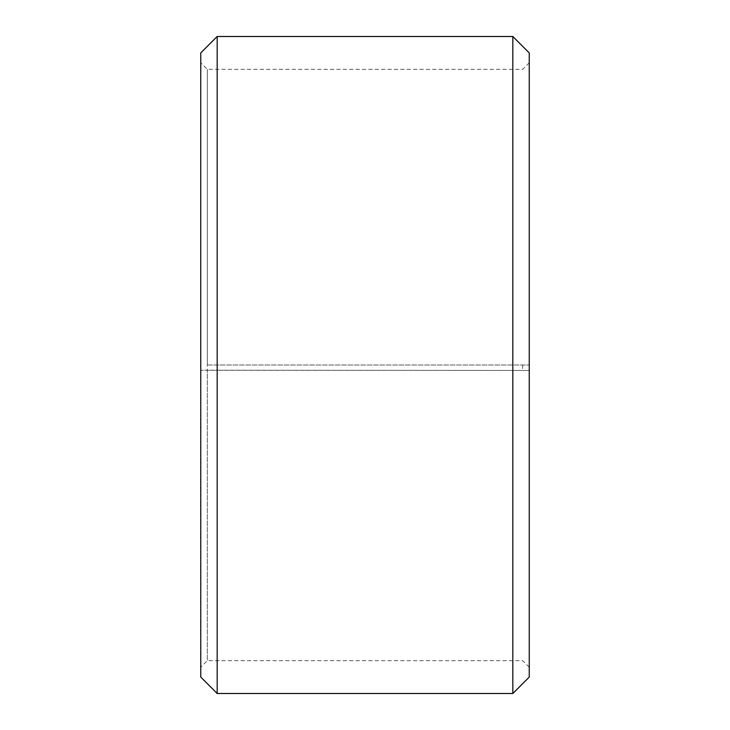 <?xml version="1.0" encoding="UTF-8"?>
<svg xmlns="http://www.w3.org/2000/svg" width="730" height="730" viewBox="0 0 730 730"><rect width="100%" height="100%" fill="white"/><g stroke="black" fill="none" stroke-linecap="round" stroke-linejoin="round"><path stroke-width="0.55" stroke-dasharray="3.65 2.74" d="M207.32 365L529.25 365L207.32 365L207.32 69.35L207.32 660.65L207.32 370.156L200.75 370.274L529.25 370.448L207.32 370.156M522.68 365L522.68 370.156M529.25 52.925L529.25 370.274M512.825 365L512.825 36.5M217.175 365L217.175 36.5M529.25 667.22L522.68 660.65L207.32 660.65L200.75 667.22L200.75 52.925M200.75 667.22L200.75 370.274M200.75 677.075L200.75 370.448M217.175 693.5L217.175 370.73M512.825 693.5L512.825 370.73M529.25 677.075L529.25 370.448M529.25 62.78L522.68 69.35L207.32 69.35L200.75 62.78"/><path stroke-width="1.09" d="M529.25 52.925L529.25 677.075L512.825 693.5L512.825 36.5L529.25 52.925M217.175 693.5L200.75 677.075L200.75 52.925L217.175 36.5L217.175 693.5L512.825 693.5M217.175 36.5L512.825 36.5"/></g></svg>
